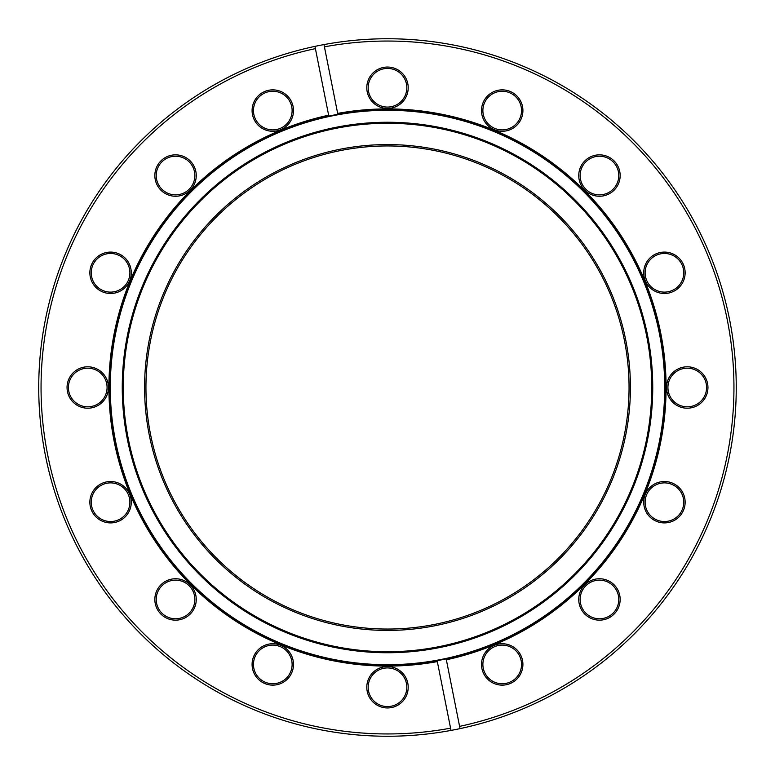 <?xml version="1.0" encoding="UTF-8"?>
<svg xmlns="http://www.w3.org/2000/svg" width="775" height="775" viewBox="0 0 775 775"><rect width="100%" height="100%" fill="white"/><g stroke="black" fill="none" stroke-linecap="round" stroke-linejoin="round"><path stroke-width="1.16" d="M437.148 660.688L437.332 661.598A278.583 278.583 0 0 1 110.486 417.095A278.583 278.583 0 0 1 328.648 115.204L328.823 116.105A277.663 277.663 0 0 0 387.5 665.163A277.663 277.663 0 0 0 663.594 357.992A277.663 277.663 0 0 0 328.823 116.105L315.406 48.631A346.454 346.454 0 0 0 47.711 455.09A346.454 346.454 0 0 0 450.575 728.161L437.148 660.688M599.453 196.249A20.702 20.702 0 0 1 578.751 175.547A20.702 20.702 0 0 1 599.453 154.845A20.702 20.702 0 0 1 620.155 175.547A20.702 20.702 0 0 1 599.453 196.249M599.453 156.221A19.327 19.327 0 0 0 580.136 175.547A19.327 19.327 0 0 0 599.453 194.864A19.327 19.327 0 0 0 618.779 175.547A19.327 19.327 0 0 0 599.453 156.221M664.437 293.493A20.702 20.702 0 0 1 643.725 272.79A20.702 20.702 0 0 1 664.437 252.088A20.702 20.702 0 0 1 685.139 272.79A20.702 20.702 0 0 1 664.437 293.493M664.437 253.464A19.327 19.327 0 0 0 645.11 272.79A19.327 19.327 0 0 0 664.437 292.117A19.327 19.327 0 0 0 683.753 272.79A19.327 19.327 0 0 0 664.437 253.464M687.251 408.202A20.702 20.702 0 0 1 666.548 387.5A20.702 20.702 0 0 1 687.251 366.798A20.702 20.702 0 0 1 707.953 387.5A20.702 20.702 0 0 1 687.251 408.202M687.251 368.173A19.327 19.327 0 0 0 667.924 387.5A19.327 19.327 0 0 0 687.251 406.827A19.327 19.327 0 0 0 706.577 387.5A19.327 19.327 0 0 0 687.251 368.173M664.437 522.912A20.702 20.702 0 0 1 643.725 502.21A20.702 20.702 0 0 1 664.437 481.507A20.702 20.702 0 0 1 685.139 502.21A20.702 20.702 0 0 1 664.437 522.912M664.437 482.883A19.327 19.327 0 0 0 645.11 502.21A19.327 19.327 0 0 0 664.437 521.536A19.327 19.327 0 0 0 683.753 502.21A19.327 19.327 0 0 0 664.437 482.883M599.453 620.155A20.702 20.702 0 0 1 578.751 599.453A20.702 20.702 0 0 1 599.453 578.751A20.702 20.702 0 0 1 620.155 599.453A20.702 20.702 0 0 1 599.453 620.155M599.453 580.136A19.327 19.327 0 0 0 580.136 599.453A19.327 19.327 0 0 0 599.453 618.779A19.327 19.327 0 0 0 618.779 599.453A19.327 19.327 0 0 0 599.453 580.136M502.21 685.139A20.702 20.702 0 0 1 481.507 664.437A20.702 20.702 0 0 1 502.21 643.725A20.702 20.702 0 0 1 522.912 664.437A20.702 20.702 0 0 1 502.21 685.139M502.21 645.11A19.327 19.327 0 0 0 482.883 664.437A19.327 19.327 0 0 0 502.21 683.753A19.327 19.327 0 0 0 521.536 664.437A19.327 19.327 0 0 0 502.21 645.11M387.5 707.953A20.702 20.702 0 0 1 366.798 687.251A20.702 20.702 0 0 1 387.5 666.548A20.702 20.702 0 0 1 408.202 687.251A20.702 20.702 0 0 1 387.5 707.953M387.5 667.924A19.327 19.327 0 0 0 368.173 687.251A19.327 19.327 0 0 0 387.5 706.577A19.327 19.327 0 0 0 406.827 687.251A19.327 19.327 0 0 0 387.5 667.924M272.79 685.139A20.702 20.702 0 0 1 252.088 664.437A20.702 20.702 0 0 1 272.79 643.725A20.702 20.702 0 0 1 293.493 664.437A20.702 20.702 0 0 1 272.79 685.139M272.79 645.11A19.327 19.327 0 0 0 253.464 664.437A19.327 19.327 0 0 0 272.79 683.753A19.327 19.327 0 0 0 292.117 664.437A19.327 19.327 0 0 0 272.79 645.11M175.547 620.155A20.702 20.702 0 0 1 154.845 599.453A20.702 20.702 0 0 1 175.547 578.751A20.702 20.702 0 0 1 196.249 599.453A20.702 20.702 0 0 1 175.547 620.155M175.547 580.136A19.327 19.327 0 0 0 156.221 599.453A19.327 19.327 0 0 0 175.547 618.779A19.327 19.327 0 0 0 194.864 599.453A19.327 19.327 0 0 0 175.547 580.136M110.563 522.912A20.702 20.702 0 0 1 89.861 502.21A20.702 20.702 0 0 1 110.563 481.507A20.702 20.702 0 0 1 131.275 502.21A20.702 20.702 0 0 1 110.563 522.912M110.563 482.883A19.327 19.327 0 0 0 91.247 502.21A19.327 19.327 0 0 0 110.563 521.536A19.327 19.327 0 0 0 129.89 502.21A19.327 19.327 0 0 0 110.563 482.883M87.749 408.202A20.702 20.702 0 0 1 67.047 387.5A20.702 20.702 0 0 1 87.749 366.798A20.702 20.702 0 0 1 108.452 387.5A20.702 20.702 0 0 1 87.749 408.202M87.749 368.173A19.327 19.327 0 0 0 68.423 387.5A19.327 19.327 0 0 0 87.749 406.827A19.327 19.327 0 0 0 107.076 387.5A19.327 19.327 0 0 0 87.749 368.173M110.563 293.493A20.702 20.702 0 0 1 89.861 272.79A20.702 20.702 0 0 1 110.563 252.088A20.702 20.702 0 0 1 131.275 272.79A20.702 20.702 0 0 1 110.563 293.493M110.563 253.464A19.327 19.327 0 0 0 91.247 272.79A19.327 19.327 0 0 0 110.563 292.117A19.327 19.327 0 0 0 129.89 272.79A19.327 19.327 0 0 0 110.563 253.464M272.79 131.275A20.702 20.702 0 0 1 252.088 110.563A20.702 20.702 0 0 1 272.79 89.861A20.702 20.702 0 0 1 293.493 110.563A20.702 20.702 0 0 1 272.79 131.275M272.79 91.247A19.327 19.327 0 0 0 253.464 110.563A19.327 19.327 0 0 0 272.79 129.89A19.327 19.327 0 0 0 292.117 110.563A19.327 19.327 0 0 0 272.79 91.247M387.5 108.452A20.702 20.702 0 0 1 366.798 87.749A20.702 20.702 0 0 1 387.5 67.047A20.702 20.702 0 0 1 408.202 87.749A20.702 20.702 0 0 1 387.5 108.452M387.5 68.423A19.327 19.327 0 0 0 368.173 87.749A19.327 19.327 0 0 0 387.5 107.076A19.327 19.327 0 0 0 406.827 87.749A19.327 19.327 0 0 0 387.5 68.423M502.21 131.275A20.702 20.702 0 0 1 481.507 110.563A20.702 20.702 0 0 1 502.21 89.861A20.702 20.702 0 0 1 522.912 110.563A20.702 20.702 0 0 1 502.21 131.275M502.21 91.247A19.327 19.327 0 0 0 482.883 110.563A19.327 19.327 0 0 0 502.21 129.89A19.327 19.327 0 0 0 521.536 110.563A19.327 19.327 0 0 0 502.21 91.247M175.547 196.249A20.702 20.702 0 0 1 154.845 175.547A20.702 20.702 0 0 1 175.547 154.845A20.702 20.702 0 0 1 196.249 175.547A20.702 20.702 0 0 1 175.547 196.249M175.547 156.221A19.327 19.327 0 0 0 156.221 175.547A19.327 19.327 0 0 0 175.547 194.864A19.327 19.327 0 0 0 194.864 175.547A19.327 19.327 0 0 0 175.547 156.221M387.5 41.046A346.454 346.454 0 0 0 324.425 46.839L337.668 113.402A278.583 278.583 0 0 1 660.736 333.153A278.583 278.583 0 0 1 446.352 659.796L459.594 726.369A346.454 346.454 0 0 0 387.5 41.046M323.979 44.582A348.75 348.75 0 0 1 734.342 351.027A348.75 348.75 0 0 1 387.5 736.25A348.75 348.75 0 0 1 314.96 46.374L315.406 48.631L314.96 46.374A348.75 348.75 0 0 1 323.979 44.582L324.425 46.839L323.979 44.582M451.021 730.418L450.575 728.161L451.021 730.418M460.04 728.626L459.594 726.369M337.852 114.312L337.668 113.402L337.852 114.312M329.937 623.507A242.933 242.933 0 0 1 151.493 329.937A242.933 242.933 0 0 1 445.063 151.493A242.933 242.933 0 0 1 623.507 445.063A242.933 242.933 0 0 1 329.937 623.507M444.734 152.83A241.548 241.548 0 0 0 152.83 330.266A241.548 241.548 0 0 0 330.266 622.17A241.548 241.548 0 0 0 622.17 444.734A241.548 241.548 0 0 0 444.734 152.83M450.353 129.812A265.244 265.244 0 0 0 129.812 324.647A265.244 265.244 0 0 0 324.647 645.188A265.244 265.244 0 0 0 645.188 450.353A265.244 265.244 0 0 0 450.353 129.812M450.11 130.791A264.236 264.236 0 0 0 130.791 324.89A264.236 264.236 0 0 0 324.89 644.209A264.236 264.236 0 0 0 644.209 450.11A264.236 264.236 0 0 0 450.11 130.791M321.819 656.812A277.208 277.208 0 0 0 656.812 453.181A277.208 277.208 0 0 0 453.181 118.188A277.208 277.208 0 0 0 118.188 321.819A277.208 277.208 0 0 0 321.819 656.812"/></g></svg>
